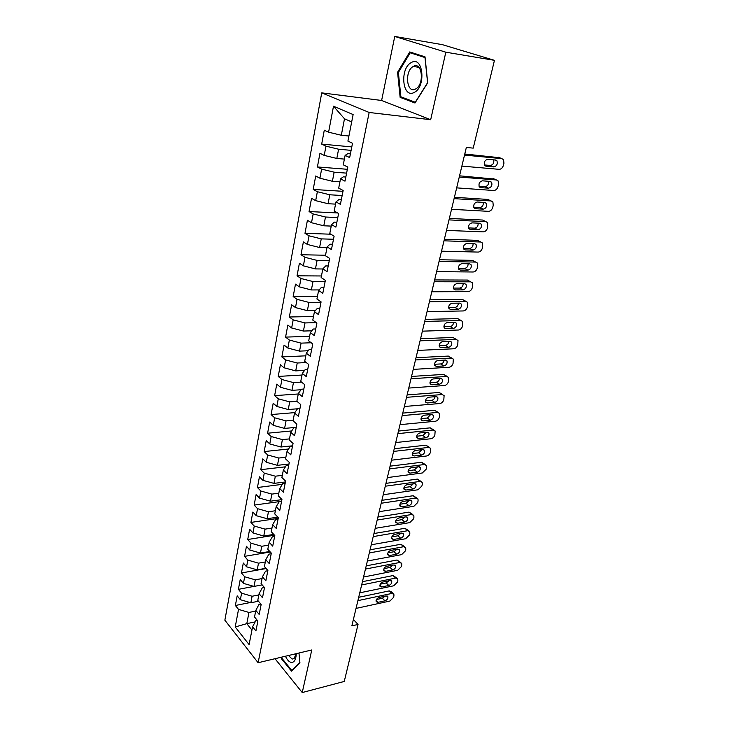 <?xml version="1.0" encoding="UTF-8"?>
<svg xmlns="http://www.w3.org/2000/svg" width="729" height="729" viewBox="0 0 729 729"><rect width="100%" height="100%" fill="white"/><g stroke="black" fill="none" stroke-linecap="round" stroke-linejoin="round"><path stroke-width="1.09" d="M321.735 92.865L224.86 620.188L258.112 662.734L369.166 112.476L321.735 92.865L381.613 100.474L430.684 119.72L445.82 52.196L394.753 36.45L381.613 100.474M394.753 36.45L442.33 44.651L494.453 60.334L445.82 52.196M351.688 121.907L344.489 118.781L333.499 106.234L328.597 132.204L324.277 130.209L321.68 144.105L325.963 146.165L324.214 155.395L319.958 153.29L317.407 166.959L321.626 169.128L319.913 178.213L315.712 175.99L313.197 189.44L317.361 191.718L315.675 200.648L311.538 198.324L309.06 211.556L313.169 213.943L311.511 222.728L307.419 220.304L304.986 233.316L309.041 235.804L307.41 244.452L303.382 241.928L300.986 254.74L304.977 257.319L303.373 265.83L299.4 263.205L297.04 275.817L300.986 278.496L299.4 286.871L295.482 284.155L293.158 296.566L297.049 299.337L295.491 307.583L291.618 304.777L289.34 316.997L293.176 319.858L291.646 327.968L287.827 325.079L285.577 337.108L289.367 340.051L287.855 348.043L284.082 345.072L281.868 356.918L285.613 359.944L284.128 367.808L280.401 364.755L278.223 376.419L281.913 379.527L280.455 387.272L276.774 384.147L274.623 395.637L278.278 398.809L276.838 406.445L273.202 403.237L271.088 414.564L274.687 417.808L273.275 425.335L269.684 422.055L267.598 433.208L271.161 436.525L269.757 443.934L266.222 440.589L264.162 451.579L267.68 454.969L266.304 462.268L262.804 458.851L260.772 469.676L264.253 473.13L262.896 480.329L259.433 476.839L257.437 487.519L260.873 491.036L259.533 498.126L256.116 494.581L254.148 505.097L257.537 508.678L256.225 515.667L252.845 512.059L250.913 522.429L254.257 526.065L252.963 532.954L249.628 529.29L247.714 539.515L251.022 543.214L249.746 550.003L246.448 546.276L244.561 556.355L247.833 560.109L246.575 566.798L243.313 563.025L241.454 572.967L244.689 576.767L243.44 583.373L240.224 579.537L238.392 589.342L241.591 593.196L240.36 599.703L237.18 595.83L235.376 605.489L250.147 602.555M333.499 106.234L353.128 114.562L347.915 141.116L352.517 143.239L349.674 157.582L345.118 155.386L343.268 164.818L347.797 167.059L344.999 181.166L340.516 178.851L338.693 188.128L343.159 190.488L340.407 204.348L335.987 201.924L334.192 211.046L338.593 213.515L335.896 227.147L331.531 224.614L329.772 233.581L334.11 236.16L331.449 249.564L327.148 246.921L325.416 255.742L329.699 258.43L327.084 271.616L322.847 268.873L321.143 277.549L325.362 280.328L322.792 293.304L318.609 290.461L316.933 298.999L321.088 301.879L318.564 314.636L314.436 311.702L312.787 320.104L316.896 323.075L314.409 335.632L310.335 332.606L308.713 340.88L312.759 343.942L310.317 356.299L306.298 353.182L304.704 361.32L308.695 364.464L306.289 376.629L302.325 373.43L300.749 381.44L304.695 384.675L302.325 396.64L298.407 393.359L296.858 401.251L300.749 404.559L298.416 416.35L294.562 412.988L293.031 420.751L296.876 424.141L294.58 435.751L290.762 432.306L289.267 439.961L293.058 443.423L290.789 454.85L287.035 451.342L285.549 458.869L289.295 462.405L287.062 473.659L283.353 470.077L281.895 477.495L285.595 481.104L283.399 492.184L279.726 488.539L278.296 495.848L281.941 499.52L279.781 510.437L276.163 506.719L274.751 513.918L278.35 517.663L276.218 528.416L272.646 524.634L271.252 531.733L274.815 535.533L272.71 546.13L269.183 542.285L267.807 549.274L271.325 553.138L269.256 563.581L265.766 559.681L264.417 566.57L267.889 570.497L265.848 580.785L262.404 576.83L261.073 583.61L264.499 587.592L262.495 597.734L259.087 593.725L257.774 600.414L261.164 604.45L259.178 614.438L255.815 610.383L254.521 616.971L257.875 621.062L255.915 630.913L252.589 626.794L249.099 644.591L235.221 626.958L238.529 609.398L235.376 605.489M494.453 60.334L473.221 148.133L466.341 147.44L351.861 625.865L358.039 624.452L353.383 619.486M258.467 601.243L250.849 602.755L252.106 596.249L258.85 594.937M240.36 599.703L250.849 602.755M241.591 593.196L252.106 596.249M252.589 626.794L255.77 620.753L257.346 620.425M262.158 584.877L254.011 586.426L255.287 579.828L262.057 578.571M243.44 583.373L254.011 586.426M244.689 576.767L255.287 579.828M255.815 610.383L258.986 604.45L260.854 604.077M265.939 568.292L257.209 569.859L258.503 563.171L265.32 561.977M246.575 566.798L257.209 569.859M247.833 560.109L258.503 563.171M259.087 593.725L262.24 587.92L264.427 587.501M269.812 551.479L260.463 553.056L261.775 546.267L268.618 545.146M249.746 550.003L260.463 553.056M251.022 543.214L261.775 546.267M262.404 576.83L265.547 571.153L267.835 570.734M273.776 534.43L263.761 536.015L265.092 529.136L271.972 528.069M252.963 532.954L263.761 536.015M254.257 526.065L265.092 529.136M265.766 559.681L268.901 554.14L271.206 553.748M277.849 517.143L267.106 518.729L268.454 511.749L275.371 510.756M256.225 515.667L267.106 518.729M257.537 508.678L268.454 511.749M269.183 542.285L272.3 536.881L274.614 536.508M281.923 499.629L270.495 501.188L271.871 494.107L278.815 493.187M259.533 498.126L270.495 501.188M260.873 491.036L271.871 494.107M272.646 524.634L275.753 519.367L278.086 519.021M285.422 481.951L273.94 483.391L275.334 476.201L282.314 475.354M262.896 480.329L273.94 483.391M264.253 473.13L275.334 476.201M276.163 506.719L279.262 501.598L281.594 501.279M288.976 464.008L277.439 465.339L278.852 458.04L285.868 457.265M266.304 462.268L277.439 465.339M267.68 454.969L278.852 458.04M279.726 488.539L282.816 483.564L285.167 483.263M292.584 445.811L280.984 447.005L282.415 439.596L289.468 438.904M269.757 443.934L280.984 447.005M271.161 436.525L282.415 439.596M283.353 470.077L286.424 465.257L288.784 464.984M296.238 427.34L284.583 428.406L286.041 420.888L293.131 420.269M273.275 425.335L284.583 428.406M274.687 417.808L286.041 420.888M287.035 451.342L290.087 446.677L292.457 446.43M297.496 408.787L288.237 409.525L289.714 401.889L296.976 401.342M276.838 406.445L288.237 409.525M278.278 398.809L289.714 401.889M290.762 432.306L293.805 427.814L296.193 427.595M301.031 389.742L291.946 390.352L293.45 382.597L301.551 382.096M280.455 387.272L291.946 390.352M281.913 379.527L293.45 382.597M294.562 412.988L297.578 408.659L299.974 408.468M304.604 370.396L295.71 370.888L297.232 363.015L306.28 362.568M284.128 367.808L295.71 370.888M285.613 359.944L297.232 363.015M298.407 393.359L301.414 389.213L303.829 389.049M308.203 350.758L299.537 351.123L301.086 343.131L311.192 342.758M287.855 348.043L299.537 351.123M289.367 340.051L301.086 343.131M302.325 373.43L305.305 369.466L307.729 369.33M311.821 330.802L303.419 331.048L304.995 322.929L316.313 322.655M291.646 327.968L303.419 331.048M293.176 319.858L304.995 322.929M306.298 353.182L309.26 349.401L311.702 349.3M315.457 310.527L307.365 310.654L308.959 302.417L321.015 302.28M295.491 307.583L307.365 310.654M297.049 299.337L308.959 302.417M310.335 332.606L313.279 329.025L315.73 328.961M319.092 289.923L311.374 289.951L312.996 281.567L325.107 281.604M299.4 286.871L311.374 289.951M300.986 278.496L312.996 281.567M314.436 311.702L317.361 308.321L319.821 308.285M322.819 268.992L315.447 268.91L317.088 260.399L329.271 260.599M303.373 265.83L315.447 268.91M304.977 257.319L317.088 260.399M318.609 290.461L321.507 287.29L323.977 287.29M326.993 247.714L319.584 247.523L321.252 238.875L333.499 239.258M307.41 244.452L319.584 247.523M309.041 235.804L321.252 238.875M322.847 268.873L325.717 265.921L328.205 265.948M331.239 226.09L323.785 225.799L325.489 217.014L337.791 217.57M311.511 222.728L323.785 225.799M313.169 213.943L325.489 217.014M327.148 246.921L330 244.197L332.506 244.261M335.55 204.12L328.059 203.719L329.79 194.78L342.156 195.527M315.675 200.648L328.059 203.719M317.361 191.718L329.79 194.78M331.531 224.614L334.356 222.117L336.871 222.217M339.933 181.794L332.397 181.275L334.155 172.19L346.594 173.128M319.913 178.213L332.397 181.275M321.626 169.128L334.155 172.19M335.987 201.924L338.775 199.664L341.309 199.81M344.389 159.095L336.816 158.457L338.602 149.217L351.105 150.356M324.214 155.395L336.816 158.457M325.963 146.165L338.602 149.217M340.516 178.851L343.277 176.846L345.819 177.029M348.918 136.022L341.309 135.257L344.489 118.781M328.597 132.204L341.309 135.257M345.118 155.386L347.851 153.637L350.412 153.865M275.015 658.715L302.234 692.55L344.252 681.451L358.039 624.452M430.684 119.72L369.166 112.476M302.234 692.55L311.775 649.967L258.112 662.734M255.177 621.873L246.803 623.65L251.952 630.056M255.679 611.075L248.972 612.442L246.803 623.65L235.221 626.958M238.529 609.398L248.972 612.442M414.992 102.999L427.704 82.824L425.025 56.844L409.753 51.941L397.569 72.262L400.139 97.358L414.992 102.999M281.203 657.239L281.33 658.597L291.5 671.127L299.929 662.88L298.972 653.02M321.68 144.105L351.788 146.912M317.407 166.959L347.35 169.292M313.197 189.44L342.994 191.317M309.06 211.556L337.563 212.941M304.986 233.316L330.82 234.2M300.986 254.74L325.517 255.232M297.04 275.817L321.453 275.972M293.158 296.566L317.443 296.402M289.34 316.997L313.497 316.514M285.577 337.108L309.606 336.324M281.868 356.918L305.779 355.825M278.223 376.419L302.006 375.043M274.623 395.637L298.289 393.979M271.088 414.564L294.817 412.614M267.598 433.208L291.682 430.948M264.162 451.579L288.556 449.009M260.772 469.676L285.431 466.815M257.437 487.519L282.323 484.348M254.148 505.097L279.234 501.634M250.913 522.429L278.214 518.374M247.714 539.515L274.541 535.241M244.561 556.355L270.286 551.999M241.454 572.967L266.149 568.538M238.392 589.342L253.929 586.398M403.529 97.804L400.139 97.358M398.444 72.39L397.569 72.262M282.032 658.433L281.33 658.597M464.51 155.095L501.853 158.64L503.52 159.642L503.958 163.223L503.411 165.355C502.563 167.925 501.142 169.256 499.137 169.338L461.876 166.103M499.565 157.71L464.765 154.019M495.574 160.025L496.941 160.845C497.852 164.034 496.823 166.048 493.843 166.914L486.061 166.221L484.648 165.374C483.737 162.166 484.785 160.143 487.774 159.296L495.574 160.025M493.706 159.851C494.207 162.968 493.105 164.836 490.398 165.474L484.411 164.945M459.261 177.038L496.449 179.963L498.162 180.974L498.563 184.428L498.025 186.533C497.187 189.066 495.775 190.387 493.788 190.506L456.664 187.872M494.353 179.061L459.552 175.826M490.207 181.421L491.592 182.25C492.467 185.357 491.428 187.335 488.503 188.191L480.748 187.635L479.308 186.779C478.443 183.644 479.491 181.667 482.434 180.819L490.207 181.421M488.448 181.284C488.822 184.291 487.71 186.095 485.104 186.688L479.044 186.25M454.094 198.634L491.136 200.958L492.877 201.979L493.251 205.314L492.731 207.382C491.902 209.879 490.499 211.2 488.512 211.337L451.543 209.305M489.205 200.083L487.756 199.427L454.413 197.295M484.922 202.48L486.334 203.318C487.163 206.353 486.134 208.294 483.245 209.159L475.518 208.722L474.05 207.856C473.23 204.803 474.278 202.853 477.185 202.006L484.922 202.48M483.254 202.38C483.527 205.286 482.398 207.018 479.892 207.583L473.768 207.236M414.263 92.401C426.392 86.86 423.112 55.067 411.211 62.621C399.392 68.59 402.517 99.235 414.263 92.401M415.557 89.011L415.685 88.938C424.715 84.518 422.2 60.954 413.288 66.467L413.243 66.485C404.258 70.959 406.645 94.241 415.557 89.011M398.389 72.472L410.199 52.789L424.989 57.555L427.586 82.705L415.275 102.251L400.877 96.802L398.389 72.472M414.664 53.518L410.199 52.789M285.476 656.228C287.044 659.718 288.875 661.768 290.98 662.369C294.033 662.716 295.774 660.137 296.211 654.651L296.229 653.667M288.484 655.508L292.147 659.071L294.124 658.624L296.074 653.703M299.883 662.433L291.755 670.398L281.895 658.269L281.786 657.102M292.411 670.243L291.755 670.398M449 219.894L485.906 221.643L487.674 222.673L487.501 227.922C486.69 230.382 485.295 231.694 483.318 231.868L446.494 230.4M484.129 220.787L482.571 220.04L449.356 218.436M479.709 223.229L481.158 224.067C481.942 227.029 480.912 228.933 478.06 229.799L470.369 229.48L468.875 228.614C468.1 225.635 469.139 223.721 472.009 222.874L479.709 223.229M478.133 223.156C478.306 225.954 477.176 227.63 474.752 228.168L468.574 227.904M443.997 240.825L480.748 242.01L482.543 243.039L482.361 248.152C481.55 250.576 480.165 251.888 478.197 252.079L441.519 251.177M479.117 241.19L477.459 240.351L444.371 239.249M474.588 243.65L476.046 244.497C476.793 247.386 475.764 249.263 472.966 250.129L465.293 249.929L463.781 249.054C463.043 246.147 464.091 244.27 466.906 243.413L474.588 243.65M473.085 243.604C473.157 246.311 472.027 247.924 469.695 248.434L463.471 248.261M439.058 261.438L475.673 262.076L477.495 263.114L477.295 268.081C476.493 270.477 475.117 271.78 473.157 271.999L436.625 271.625M474.178 261.292L472.419 260.353L439.469 259.743M469.54 263.78L471.025 264.618C471.727 267.443 470.697 269.293 467.936 270.149L460.3 270.067L458.769 269.192C458.067 266.349 459.106 264.509 461.885 263.652L469.54 263.78M468.109 263.752C468.1 266.358 466.961 267.908 464.71 268.4L458.45 268.318M434.202 281.74L470.67 281.85L472.52 282.879L472.301 287.718C471.517 290.078 470.141 291.381 468.191 291.618L431.805 291.773M469.303 281.093L467.462 280.064L434.639 279.927M464.564 283.599L466.068 284.447C466.742 287.208 465.713 289.012 462.988 289.887L455.379 289.905L453.83 289.03C453.165 286.26 454.203 284.438 456.946 283.59L464.564 283.599L466.068 284.447M463.188 283.599C463.106 286.105 461.976 287.6 459.799 288.073L453.511 288.083M429.417 301.733L465.74 301.323L467.608 302.353L467.38 307.064C466.606 309.388 465.248 310.691 463.298 310.955L427.057 311.611M465.74 301.323L462.569 299.491L429.882 299.81M459.662 303.136L461.184 303.975C461.822 306.672 460.801 308.449 458.104 309.324L450.531 309.451L448.964 308.586C448.326 305.87 449.365 304.084 452.071 303.228L459.662 303.136M458.341 303.146C458.186 305.56 457.065 307 454.969 307.456L448.654 307.556M424.706 321.425L460.883 320.514L462.769 321.544L462.532 326.127C461.767 328.424 460.409 329.718 458.477 330.009L422.383 331.157M461.074 320.514L457.757 318.628L425.198 319.393M454.832 322.373L456.372 323.211C456.974 325.854 455.953 327.603 453.301 328.478L445.756 328.706L444.171 327.84C443.569 325.189 444.599 323.43 447.269 322.573L454.832 322.373M453.566 322.409C453.347 324.733 452.226 326.118 450.194 326.556L443.87 326.738M420.068 340.817L456.09 339.432L458.003 340.452L457.757 344.917C457.001 347.186 455.652 348.471 453.73 348.781L417.772 350.412M456.39 339.432L453.01 337.491L420.578 338.693M450.075 341.345L451.625 342.174C452.208 344.753 451.187 346.475 448.563 347.35L441.045 347.687L439.45 346.822C438.876 344.234 439.906 342.502 442.539 341.637L450.075 341.345M448.845 341.391C448.572 343.623 447.451 344.954 445.501 345.382L439.159 345.646M415.494 359.935L451.379 358.076L453.301 359.087L453.046 363.443C452.299 365.676 450.959 366.96 449.046 367.288L413.234 369.384M451.761 358.085L448.326 356.08L416.031 357.702M445.383 360.035L446.95 360.855C447.497 363.379 446.485 365.083 443.897 365.958L436.407 366.386L434.794 365.53C434.256 362.996 435.286 361.292 437.883 360.427L445.383 360.035M444.189 360.099C443.861 362.24 442.758 363.525 440.872 363.935L434.52 364.29M410.983 378.761L446.722 376.446L448.672 377.458L448.408 381.695C447.661 383.91 446.339 385.185 444.426 385.532L408.759 388.074M447.205 376.465L443.715 374.405L411.548 376.437M440.763 378.451L442.339 379.271C442.858 381.741 441.847 383.418 439.295 384.292L431.832 384.821L430.21 383.973C429.691 381.495 430.721 379.818 433.29 378.943L440.763 378.451M439.596 378.533C439.223 380.593 438.12 381.823 436.307 382.224L429.955 382.661M406.545 397.323L442.138 394.562L444.107 395.565L443.824 399.692C443.095 401.879 441.774 403.155 439.869 403.52L404.349 406.5M442.713 394.58L439.168 392.475L407.128 394.908M436.197 396.612L437.792 397.423C438.293 399.838 437.282 401.488 434.757 402.372L427.322 402.982L425.69 402.153C425.198 399.72 426.228 398.07 428.761 397.196L436.197 396.612M435.067 396.704C434.648 398.681 433.555 399.866 431.805 400.257L425.463 400.768M402.171 415.612L437.619 412.423L439.596 413.407L439.314 417.444C438.594 419.594 437.282 420.87 435.386 421.253L400.002 424.661M438.275 412.45L434.684 410.29L402.772 413.106M431.705 414.519L433.318 415.32C433.782 417.681 432.771 419.312 430.283 420.196L422.884 420.897L421.234 420.068C420.77 417.69 421.79 416.068 424.296 415.193L431.705 414.519M430.593 414.619L427.367 418.027L421.034 418.619M397.852 433.637L433.163 430.028L435.149 431.003L434.867 434.94C434.147 437.063 432.844 438.329 430.957 438.74L395.719 442.558M433.892 430.064L430.265 427.85L398.481 431.049M427.276 432.169L428.898 432.962C429.345 435.277 428.333 436.881 425.873 437.764L418.501 438.557L416.851 437.737C416.405 435.413 417.425 433.81 419.895 432.935L427.276 432.169M426.183 432.279L422.993 435.559L416.678 436.224M393.605 451.415L428.77 447.396L430.775 448.362L430.474 452.199C429.773 454.295 428.479 455.561 426.593 455.989L391.5 460.199M429.572 447.433L425.9 445.173L394.243 448.736M422.911 449.574L424.533 450.358C424.961 452.627 423.959 454.203 421.526 455.096L414.181 455.971L412.523 455.16C412.104 452.882 413.115 451.306 415.557 450.422L422.911 449.574M421.827 449.702L418.683 452.846L412.377 453.584M389.414 468.929L424.433 464.519L426.447 465.466L426.583 467.526L426.155 469.221L422.291 472.993L387.336 477.595M425.308 464.564L421.599 462.259L390.07 466.168M418.601 466.742L420.241 467.517C420.642 469.731 419.64 471.289 417.234 472.182L409.926 473.139L408.249 472.346C407.857 470.114 408.86 468.556 411.284 467.672L418.601 466.742M417.526 466.879L414.427 469.895L408.149 470.697M385.276 486.207L420.159 481.404L422.182 482.343L422.31 484.338L421.881 486.006L418.045 489.77L383.235 494.745M421.107 481.459L417.362 479.108L385.96 483.363M414.354 483.664L415.995 484.43C416.377 486.598 415.384 488.138 413.006 489.031L405.725 490.07L404.039 489.287C403.666 487.109 404.677 485.569 407.064 484.676L414.354 483.664M413.279 483.819L410.227 486.708L403.984 487.583M381.203 503.238L415.94 498.071L417.981 498.991L418.091 500.923L417.671 502.573L413.853 506.309L379.189 511.667M416.952 498.126L413.179 495.729L381.896 500.322M410.163 500.367L411.812 501.115C412.177 503.247 411.183 504.76 408.841 505.662L401.579 506.773L399.893 505.999C399.538 503.867 400.54 502.345 402.9 501.452L410.163 500.367M409.078 500.531L406.089 503.292L399.875 504.231M377.185 520.032L411.785 514.501L413.826 515.412L413.926 517.28L413.516 518.902L409.725 522.638L375.198 528.343M412.851 514.565L409.051 512.123L377.895 517.043M406.035 516.834L407.684 517.572C408.03 519.659 407.046 521.153 404.723 522.055L397.496 523.249L395.801 522.493C395.464 520.397 396.458 518.893 398.799 518L406.035 516.834M404.941 517.007L402.007 519.649L395.829 520.652M373.221 536.599L407.684 530.712L409.734 531.605L409.826 533.418L409.416 535.022L405.652 538.74L371.252 544.791M408.805 530.785L404.978 528.297L373.95 533.537M401.952 533.081L403.62 533.81C403.948 535.851 402.964 537.328 400.658 538.239L393.46 539.496L391.765 538.758C391.446 536.699 392.439 535.223 394.744 534.321L401.952 533.081M400.85 533.273L397.979 535.797L391.837 536.854M369.311 552.937L403.629 546.714L405.688 547.588L405.78 549.347L405.379 550.924L401.624 554.632L367.37 561.02M404.814 546.786L400.959 544.262L370.059 549.803M397.934 549.119L399.601 549.83C399.911 551.835 398.927 553.293 396.658 554.204L389.486 555.534L387.782 554.805C387.473 552.792 388.466 551.324 390.753 550.422L397.934 549.119M396.813 549.32L394.006 551.725L387.91 552.837M365.448 569.057L399.638 562.496L401.697 563.353L401.779 565.066L401.387 566.624L397.66 570.315L363.543 577.031M400.868 562.578L396.995 560.018L366.222 565.85M393.961 564.939L395.637 565.631C395.929 567.599 394.954 569.039 392.703 569.95L385.559 571.354L383.855 570.643C383.563 568.666 384.548 567.217 386.807 566.315L393.961 564.939M392.822 565.157L390.079 567.444L384.037 568.611M361.648 584.95L395.692 578.079L397.761 578.917L397.843 580.566L397.451 582.106L393.742 585.788L359.762 592.823M396.977 578.161L393.086 575.555L362.431 581.687M390.042 580.539L391.719 581.223C392.002 583.154 391.026 584.576 388.803 585.496L381.686 586.963L379.973 586.262C379.7 584.321 380.684 582.899 382.925 581.988L390.042 580.539M388.885 580.776L386.206 582.954L380.219 584.175M357.893 600.641L391.801 593.452L393.879 594.272L393.942 595.875L393.56 597.397L389.878 601.061L356.034 608.405M393.131 593.534L391.291 591.729L389.222 590.9L358.686 597.306M386.179 595.948L387.855 596.614C388.129 598.509 387.154 599.912 384.958 600.833L377.868 602.364L376.155 601.68C375.891 599.785 376.866 598.372 379.08 597.461L386.179 595.948M384.985 596.204L382.388 598.263L376.465 599.53M498.381 157.236L501.853 158.64M493.843 166.914L490.398 165.474M486.061 166.221L485.013 165.784M493.023 178.487L496.449 179.963M488.503 188.191L485.104 186.688M480.748 187.635L479.6 187.125M487.756 199.427L491.136 200.958M483.245 209.159L479.892 207.583M475.518 208.722L474.269 208.13M482.571 220.04L485.906 221.643M478.06 229.799L474.752 228.168M470.369 229.48L469.029 228.815M477.459 240.351L480.748 242.01M472.966 250.129L469.695 248.434M465.293 249.929L463.872 249.181M472.419 260.353L475.673 262.076M467.936 270.149L464.71 268.4M460.3 270.067L458.796 269.247M467.462 280.064L470.67 281.85M462.988 289.887L459.799 288.073M455.379 289.905L453.812 289.003M458.104 309.324L454.969 307.456M450.531 309.451L448.909 308.476M457.757 318.628L460.883 320.514M453.301 328.478L450.194 326.556M445.756 328.706L444.079 327.658M453.01 337.491L456.09 339.432M448.563 347.35L445.501 345.382M441.045 347.687L439.323 346.567M448.326 356.08L451.379 358.076M443.897 365.958L440.872 363.935M436.407 366.386L434.648 365.202M443.715 374.405L446.722 376.446M439.295 384.292L436.307 382.224M431.832 384.821L430.046 383.563M439.168 392.475L442.138 394.562M434.757 402.372L431.805 400.257M427.322 402.982L425.508 401.67M434.684 410.29L437.619 412.423M430.283 420.196L427.367 418.027M422.884 420.897L421.052 419.521M430.265 427.85L433.163 430.028M425.873 437.764L422.993 435.559M418.501 438.557L416.651 437.127M425.9 445.173L428.77 447.396M421.526 455.096L418.683 452.846M414.181 455.971L412.322 454.486M421.599 462.259L424.433 464.519M417.234 472.182L414.427 469.895M409.926 473.139L408.058 471.599M417.362 479.108L420.159 481.404M413.006 489.031L410.227 486.708M405.725 490.07L403.857 488.494M413.179 495.729L415.94 498.071M408.841 505.662L406.089 503.292M401.579 506.773L399.72 505.151M409.051 512.123L411.785 514.501M404.723 522.055L402.007 519.649M397.496 523.249L395.637 521.581M404.978 528.297L407.684 530.712M400.658 538.239L397.979 535.797M393.46 539.496L391.61 537.792M400.959 544.262L403.629 546.714M396.658 554.204L394.006 551.725M389.486 555.534L387.646 553.794M396.995 560.018L399.638 562.496M392.703 569.95L390.079 567.444M385.559 571.354L383.736 569.586M393.086 575.555L395.692 578.079M388.803 585.496L386.206 582.954M381.686 586.963L379.873 585.159M389.222 590.9L391.801 593.452M384.958 600.833L382.388 598.263M377.868 602.364L376.073 600.541M496.941 160.845L494.736 159.952M491.592 182.25L489.578 181.375M486.334 203.318L484.457 202.452M418.883 67.323L413.288 66.467M296.138 653.694L296.211 654.651M481.158 224.067L479.4 223.211M476.046 244.497L474.388 243.65M471.025 264.618L469.449 263.78M464.446 300.521L465.831 301.323M461.184 303.975L459.753 303.136M456.372 323.211L455.005 322.382M451.625 342.174L450.322 341.345M446.95 360.855L445.711 360.044M442.339 379.271L441.163 378.469M437.792 397.423L436.671 396.631M433.318 415.32L432.251 414.537M428.898 432.962L427.887 432.197M424.533 450.358L423.576 449.611M420.241 467.517L419.33 466.779M415.995 484.43L415.129 483.71M411.812 501.115L410.992 500.413M407.684 517.572L406.91 516.888M403.62 533.81L402.882 533.145M399.601 549.83L398.9 549.183M395.637 565.631L394.972 565.002M391.719 581.223L391.09 580.612M387.855 596.614L387.263 596.021"/></g></svg>
